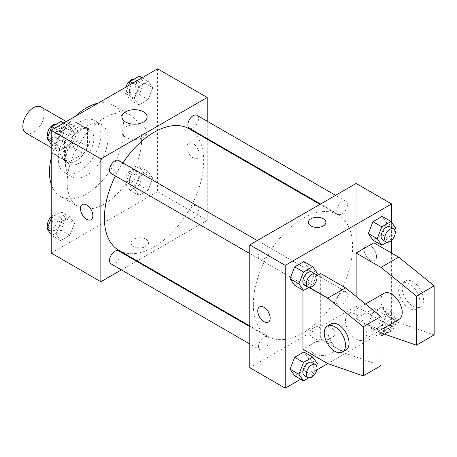 <?xml version="1.0" encoding="UTF-8"?>
<svg xmlns="http://www.w3.org/2000/svg" width="457" height="457" viewBox="0 0 457 457"><rect width="100%" height="100%" fill="white"/><g stroke="black" fill="none" stroke-linecap="round" stroke-linejoin="round"><path stroke-width="0.34" stroke-dasharray="2.29 1.71" d="M25.963 133.033A15.041 8.683 120 0 0 41.01 124.35A15.041 8.683 120 0 0 41.01 106.978M54.76 144.572A15.041 8.683 120 0 0 57.879 151.456A15.041 8.683 120 0 0 72.92 142.773A15.041 8.683 120 0 0 72.92 125.401A15.041 8.683 120 0 0 61.329 129.428A15.041 8.683 120 0 0 54.76 144.572M57.936 129.428L72.863 120.814A19.417 11.208 120 0 1 75.108 121.613A19.417 11.208 120 0 1 76.925 123.156L76.925 140.39A19.417 11.208 120 0 1 72.863 147.428L57.936 156.043A19.417 11.208 120 0 1 55.691 155.243A19.417 11.208 120 0 1 53.875 153.701L53.875 136.466A19.417 11.208 120 0 1 57.936 129.428L68.573 135.569L83.5 126.955L72.863 120.814M72.863 147.428L83.5 153.569L68.573 162.184L57.936 156.043M53.875 153.701L64.511 159.841L64.511 142.607L53.875 136.466M64.511 159.841A19.417 11.208 120 0 0 66.328 161.384A19.417 11.208 120 0 0 68.573 162.184M83.5 153.569A19.417 11.208 120 0 0 87.561 146.531L76.925 140.39M83.5 126.955A19.417 11.208 120 0 1 85.745 127.754A19.417 11.208 120 0 1 87.561 129.297L87.561 146.531M68.573 135.569A19.417 11.208 120 0 0 64.511 142.607M76.033 160.944A20.057 11.579 -60 0 1 66.008 161.938A20.057 11.579 -60 0 1 66.008 138.779A20.057 11.579 -60 0 1 86.065 127.2A20.057 11.579 -60 0 1 89.138 143.27A20.057 11.579 -60 0 1 76.033 160.944M79.581 162.995A20.057 11.579 120 0 0 92.685 145.32A20.057 11.579 120 0 0 89.612 129.245A20.057 11.579 120 0 0 74.154 134.621A20.057 11.579 120 0 0 65.397 154.803A20.057 11.579 120 0 0 69.55 163.989A20.057 11.579 120 0 0 79.581 162.995M87.561 129.297L76.925 123.156M79.581 171.181A30.088 17.372 -60 0 1 64.54 172.672A30.088 17.372 -60 0 1 64.54 137.934A30.088 17.372 -60 0 1 94.622 120.562A30.088 17.372 -60 0 1 99.238 144.669A30.088 17.372 -60 0 1 79.581 171.181M86.67 175.277A30.088 17.372 -60 0 1 71.629 176.768A30.088 17.372 -60 0 1 71.629 142.024A30.088 17.372 -60 0 1 101.717 124.652A30.088 17.372 -60 0 1 106.327 148.765A30.088 17.372 -60 0 1 86.67 175.277M98.021 103.213A52.652 30.396 -60 0 1 112.999 105.116A52.652 30.396 -60 0 1 121.071 147.303A52.652 30.396 -60 0 1 86.67 193.699A52.652 30.396 -60 0 1 60.347 196.31A52.652 30.396 -60 0 1 51.218 184.291M51.218 158.076A52.652 30.396 -60 0 1 75.319 116.324M104.402 203.936A52.652 30.396 120 0 0 138.797 157.539A52.652 30.396 120 0 0 130.725 115.347A52.652 30.396 120 0 0 90.155 129.457A52.652 30.396 120 0 0 67.173 182.44A52.652 30.396 120 0 0 78.078 206.541A52.652 30.396 120 0 0 104.402 203.936M152.758 178.23L148.154 190.101L138.939 195.419L134.335 188.867L138.939 176.996L148.154 171.678L152.758 178.23L148.154 190.101L138.939 195.419L134.335 188.867L138.939 176.996L148.154 171.678L152.758 178.23L143.892 173.112L139.288 184.982L130.074 190.301L125.469 183.748L130.074 171.878L139.288 166.559L143.892 173.112M152.758 87.83L148.154 99.7L138.939 105.019L134.335 98.466L138.939 86.596L148.154 81.277L152.758 87.83L148.154 99.7L138.939 105.019L134.335 98.466L138.939 86.596L148.154 81.277L152.758 87.83L143.892 82.711L139.288 94.582L130.074 99.9L125.469 93.348L128.457 85.642M157.585 68.824L157.585 191.654L51.218 253.064M74.468 223.427L69.864 235.298L60.65 240.616L56.045 234.064L60.65 222.193L69.864 216.875L74.468 223.427L69.864 235.298L60.65 240.616L56.045 234.064L60.65 222.193L69.864 216.875L74.468 223.427L65.602 218.309L60.998 230.179L51.784 235.498L51.218 234.687M74.468 133.027L69.864 144.898L60.65 150.216L56.045 143.664L60.65 131.793L69.864 126.475L74.468 133.027L69.864 144.898L60.65 150.216L56.045 143.664L60.65 131.793L69.864 126.475L74.468 133.027L65.602 127.909L60.998 139.779L51.784 145.097L51.218 144.286M207.227 139.248L207.227 220.314L157.585 191.654M207.227 220.314L137.026 260.844M136.46 261.17L121.413 269.853M133.655 246.414A8.774 5.067 0 0 0 143.218 247.511A8.774 5.067 0 0 0 148.634 242.833A8.774 5.067 0 0 0 139.859 237.766A8.774 5.067 0 0 0 131.085 242.833A8.774 5.067 0 0 0 133.655 246.414A8.774 5.067 0 0 0 143.218 247.505A8.774 5.067 0 0 0 148.634 242.827A8.774 5.067 0 0 0 139.859 237.76A8.774 5.067 0 0 0 131.085 242.827A8.774 5.067 0 0 0 133.655 246.409M118.94 250.402A70.201 40.53 120 0 0 189.141 209.872A70.201 40.53 120 0 0 189.141 128.811M122.904 162.943A70.201 40.53 120 0 0 115.381 175.968M207.227 121.225L207.227 138.597M189.427 128.32A7.523 4.341 120 0 0 196.944 123.978A7.523 4.341 120 0 0 196.944 115.29M187.867 215.276A7.523 4.341 120 0 0 189.427 218.72A7.523 4.341 120 0 0 196.944 214.379A7.523 4.341 120 0 0 196.944 205.69A7.523 4.341 120 0 0 191.152 207.707A7.523 4.341 120 0 0 187.867 215.276M111.137 263.918A7.523 4.341 120 0 0 118.654 259.576A7.523 4.341 120 0 0 118.654 250.893M118.654 160.493A7.523 4.341 -60 0 1 120.214 163.932A7.523 4.341 -60 0 1 116.929 171.506A7.523 4.341 -60 0 1 111.137 173.517M186.839 147.131A8.774 5.067 -120 0 0 190.666 155.957A8.774 5.067 -120 0 0 197.43 158.311A8.774 5.067 -120 0 0 197.43 148.177A8.774 5.067 -120 0 0 188.655 143.11A8.774 5.067 -120 0 0 186.839 147.131A8.774 5.067 -120 0 0 190.666 155.963A8.774 5.067 -120 0 0 197.43 158.311A8.774 5.067 -120 0 0 197.43 148.177A8.774 5.067 -120 0 0 188.655 143.115A8.774 5.067 -120 0 0 186.833 147.131M82.289 204.525L82.289 204.525A8.774 5.067 60 0 1 89.052 206.872A8.774 5.067 60 0 1 92.88 215.704A8.774 5.067 60 0 1 91.063 219.72L91.057 219.726M125.646 137.3A12.579 7.261 180 0 1 121.962 132.164A12.579 7.261 180 0 1 134.541 124.904A12.579 7.261 180 0 1 147.114 132.164A12.579 7.261 180 0 1 139.351 138.871A12.579 7.261 180 0 1 125.646 137.3M253.321 304.242A70.201 40.53 120 0 0 267.859 336.381A70.201 40.53 120 0 0 338.06 295.85A70.201 40.53 120 0 0 338.06 214.784A70.201 40.53 120 0 0 283.963 233.596A70.201 40.53 120 0 0 253.321 304.242M269.133 249.91A7.523 4.341 -60 0 1 265.848 257.48A7.523 4.341 -60 0 1 260.056 259.496A7.523 4.341 -60 0 1 260.056 250.813A7.523 4.341 -60 0 1 267.574 246.466A7.523 4.341 -60 0 1 269.133 249.91M336.786 301.254A7.523 4.341 120 0 0 338.346 304.699A7.523 4.341 120 0 0 345.863 300.358A7.523 4.341 120 0 0 345.863 291.669A7.523 4.341 120 0 0 340.071 293.685A7.523 4.341 120 0 0 336.786 301.254M258.496 346.452A7.523 4.341 120 0 0 260.056 349.896A7.523 4.341 120 0 0 267.574 345.555A7.523 4.341 120 0 0 267.574 336.872A7.523 4.341 120 0 0 261.781 338.883A7.523 4.341 120 0 0 258.496 346.452M336.786 210.854A7.523 4.341 120 0 0 338.346 214.299A7.523 4.341 120 0 0 345.863 209.952A7.523 4.341 120 0 0 345.863 201.269A7.523 4.341 120 0 0 340.071 203.285A7.523 4.341 120 0 0 336.786 210.854M356.146 183.463L356.146 306.293L249.773 367.702M313.571 353.392A12.579 7.261 0 0 0 327.275 354.963A12.579 7.261 0 0 0 335.038 348.257A12.579 7.261 0 0 0 322.459 340.996A12.579 7.261 0 0 0 309.886 348.257A12.579 7.261 0 0 0 313.571 353.392M391.603 253.064L391.603 326.761L356.146 306.293M391.603 326.761L327.778 363.606L345.509 353.375L320.688 339.043L320.688 273.537M316.747 369.981L300.729 379.224M313.571 338.157A12.579 7.261 180 0 1 309.886 333.027A12.579 7.261 180 0 1 322.459 325.767A12.579 7.261 180 0 1 335.038 333.027A12.579 7.261 180 0 1 327.275 339.734A12.579 7.261 180 0 1 313.571 338.157M370.33 245.9A8.774 5.067 -120 0 0 365.943 245.466A8.774 5.067 -120 0 0 365.943 255.6A8.774 5.067 -120 0 0 374.717 260.667A8.774 5.067 -120 0 0 376.06 253.635A8.774 5.067 -120 0 0 370.33 245.9M391.603 222.313L391.603 240.325M370.324 245.9A8.774 5.067 60 0 1 376.06 253.635A8.774 5.067 60 0 1 374.711 260.667A8.774 5.067 60 0 1 365.937 255.6A8.774 5.067 60 0 1 365.937 245.466A8.774 5.067 60 0 1 370.324 245.9M308.366 222.359L308.366 222.359A8.774 5.067 0 0 0 313.782 227.043A8.774 5.067 0 0 0 323.345 225.941A8.774 5.067 0 0 0 325.915 222.359L325.915 222.359M268.345 322.076L268.345 322.076A8.774 5.067 -120 0 0 268.345 311.942A8.774 5.067 -120 0 0 259.57 306.876L259.57 306.876M368.348 323.973L372.952 312.102L382.166 306.784L386.771 313.336L382.166 325.207L372.952 330.525L368.348 323.973L372.952 312.102L382.166 306.784L386.771 313.336L382.166 325.207L372.952 330.525L368.348 323.973L377.214 329.091L381.818 317.221L391.032 311.903L395.636 318.455L391.032 330.325L384.468 334.113M386.771 222.936L382.166 216.384L386.771 222.936L382.166 234.807L372.952 240.125L382.166 234.807L386.771 222.936L395.636 228.054M308.486 268.133L303.876 261.581L308.486 268.133L303.876 280.004L294.668 285.322L303.876 280.004L308.486 268.133L317.347 273.252M308.486 358.534L303.876 351.981L308.486 358.534L303.876 370.404L294.668 375.723L303.876 370.404L308.486 358.534L317.347 363.652M434.15 334.947L398.693 322.665L373.872 308.338L356.146 318.575L356.146 296.462M373.872 308.338L373.872 242.827M320.688 339.043L302.957 349.279M302.957 290.115L302.957 283.768L309.389 287.482M316.747 275.811L302.957 283.768M384.08 293.263A15.041 8.683 -120 0 0 380.967 300.146A15.041 8.683 -120 0 0 387.53 315.284A15.041 8.683 -120 0 0 399.121 319.317M356.146 318.575L380.967 332.902L398.693 322.665M345.509 320.62A15.041 8.683 60 0 1 348.622 313.731A15.041 8.683 60 0 1 360.213 317.764A15.041 8.683 60 0 1 366.782 332.902A15.041 8.683 60 0 1 363.663 339.785A15.041 8.683 60 0 1 352.073 335.758A15.041 8.683 60 0 1 345.509 320.62M380.967 365.657L345.509 353.375M345.938 350.022A15.041 8.683 60 0 1 338.414 349.279A15.041 8.683 60 0 1 328.589 336.021A15.041 8.683 60 0 1 330.897 323.967M419.966 302.197A15.041 8.683 60 0 1 416.853 309.081A15.041 8.683 60 0 1 409.329 308.338A15.041 8.683 60 0 1 399.504 295.079A15.041 8.683 60 0 1 401.812 283.026A15.041 8.683 60 0 1 413.402 287.059A15.041 8.683 60 0 1 419.966 302.197M412.877 306.287A15.041 8.683 -120 0 0 420.4 307.035A15.041 8.683 -120 0 0 420.4 289.664A15.041 8.683 -120 0 0 405.353 280.981A15.041 8.683 -120 0 0 403.051 293.034A15.041 8.683 -120 0 0 412.877 306.287M60.998 121.356L65.602 127.909M51.075 136.3A7.523 4.341 120 0 0 52.629 139.739A7.523 4.341 120 0 0 60.153 135.398A7.523 4.341 120 0 0 60.153 126.715A7.523 4.341 120 0 0 54.354 128.731A7.523 4.341 120 0 0 51.075 136.3M69.864 144.898L60.998 139.779M60.65 150.216L51.784 145.097M56.045 143.664L51.218 140.876M60.65 131.793L54.589 128.291M69.864 126.475L63.797 122.973M47.985 136.477A7.523 4.341 120 0 0 49.088 137.694A7.523 4.341 120 0 0 56.605 133.353A7.523 4.341 120 0 0 56.605 124.67A7.523 4.341 120 0 0 55.788 124.367M139.288 76.159L143.892 82.711M129.365 91.097A7.523 4.341 120 0 0 130.919 94.542A7.523 4.341 120 0 0 138.442 90.2A7.523 4.341 120 0 0 138.442 81.512A7.523 4.341 120 0 0 132.644 83.528A7.523 4.341 120 0 0 129.365 91.097M148.154 99.7L139.288 94.582M138.939 105.019L130.074 99.9M134.335 98.466L125.469 93.348M138.939 86.596L132.878 83.094M148.154 81.277L142.087 77.776M126.075 87.019A7.523 4.341 120 0 0 125.818 89.052A7.523 4.341 120 0 0 127.377 92.497A7.523 4.341 120 0 0 134.895 88.155A7.523 4.341 120 0 0 134.895 79.467A7.523 4.341 120 0 0 134.072 79.164M51.218 218.549L51.784 217.075L60.998 211.757L65.602 218.309M51.075 226.701A7.523 4.341 120 0 0 52.629 230.145A7.523 4.341 120 0 0 60.153 225.798A7.523 4.341 120 0 0 60.153 217.115A7.523 4.341 120 0 0 54.354 219.132A7.523 4.341 120 0 0 51.075 226.701M69.864 235.298L60.998 230.179M60.65 240.616L51.784 235.498M56.045 234.064L51.218 231.276M60.65 222.193L51.784 217.075M69.864 216.875L60.998 211.757M47.985 226.878A7.523 4.341 120 0 0 49.088 228.094A7.523 4.341 120 0 0 56.605 223.753A7.523 4.341 120 0 0 56.605 215.07A7.523 4.341 120 0 0 51.218 216.675M129.365 181.498A7.523 4.341 120 0 0 130.919 184.942A7.523 4.341 120 0 0 138.442 180.601A7.523 4.341 120 0 0 138.442 171.918A7.523 4.341 120 0 0 132.644 173.928A7.523 4.341 120 0 0 129.365 181.498M148.154 190.101L139.288 184.982M138.939 195.419L130.074 190.301M134.335 188.867L125.469 183.748M138.939 176.996L130.074 171.878M148.154 171.678L139.288 166.559M125.818 179.452A7.523 4.341 120 0 0 127.377 182.897A7.523 4.341 120 0 0 134.895 178.556A7.523 4.341 120 0 0 134.895 169.867A7.523 4.341 120 0 0 129.103 171.883A7.523 4.341 120 0 0 125.818 179.452M316.547 275.325L312.742 285.122L308.743 287.436M304.373 285.082A7.523 4.341 120 0 0 311.897 280.741A7.523 4.341 120 0 0 311.897 272.058M312.742 285.122L303.876 280.004M394.831 230.122L391.032 239.925L387.033 242.233M382.663 239.885A7.523 4.341 120 0 0 390.187 235.544A7.523 4.341 120 0 0 390.187 226.855M391.032 239.925L382.166 234.807M316.547 365.726L312.742 375.523L308.743 377.836M304.373 375.488A7.523 4.341 120 0 0 311.897 371.141A7.523 4.341 120 0 0 311.897 362.458M312.742 375.523L303.876 370.404M380.967 334.427L377.214 329.091M381.104 326.841A7.523 4.341 120 0 0 382.663 330.285A7.523 4.341 120 0 0 390.187 325.944A7.523 4.341 120 0 0 390.187 317.261A7.523 4.341 120 0 0 384.388 319.272A7.523 4.341 120 0 0 381.104 326.841M395.636 318.455L386.771 313.336M391.032 330.325L382.166 325.207M380.967 335.152L372.952 330.525M381.818 317.221L372.952 312.102M391.032 311.903L382.166 306.784M384.651 328.891A7.523 4.341 120 0 0 386.211 332.33A7.523 4.341 120 0 0 393.734 327.989A7.523 4.341 120 0 0 393.734 319.306A7.523 4.341 120 0 0 387.936 321.322A7.523 4.341 120 0 0 384.651 328.891M51.218 147.611L57.879 151.456M66.259 121.556L72.92 125.401M89.612 129.245L86.065 127.2M69.55 163.989L66.008 161.938M85.745 127.754L75.108 121.613M66.328 161.384L55.691 155.243M101.717 124.652L94.622 120.562M71.629 176.768L64.54 172.672M130.725 115.347L112.999 105.116M78.078 206.541L60.347 196.31M147.114 132.164L147.114 116.935M121.962 132.164L121.962 116.935M338.06 214.784L319.974 204.348M267.859 336.381L249.773 325.938M249.773 253.561L260.056 259.496M257.297 240.531L267.574 246.466M345.863 291.669L196.944 205.69M338.346 304.699L189.427 218.72M267.574 336.872L249.773 326.589M260.056 349.896L249.773 343.961M345.863 201.269L335.587 195.333M338.346 214.299L320.54 204.016M335.038 348.257L335.038 333.027M309.886 348.257L309.886 333.027M365.474 304.002L348.622 313.731M380.967 329.8L363.663 339.785M405.353 280.981L401.812 283.026M420.4 307.035L416.853 309.081M60.153 126.715L56.605 124.67M52.629 139.739L49.088 137.694M138.442 81.512L134.895 79.467M130.919 94.542L127.377 92.497M60.153 217.115L56.605 215.07M52.629 230.145L49.088 228.094M138.442 171.918L134.895 169.867M130.919 184.942L127.377 182.897M393.734 319.306L390.187 317.261M386.211 332.33L382.663 330.285"/><path stroke-width="0.69" d="M66.259 121.556L41.01 106.978A15.041 8.683 120 0 0 29.414 111.005A15.041 8.683 120 0 0 22.85 126.143A15.041 8.683 120 0 0 25.963 133.033L51.218 147.611M51.218 184.291A52.652 30.396 -60 0 1 51.218 158.076M75.319 116.324A52.652 30.396 -60 0 1 98.021 103.213M121.413 269.853L100.854 281.723L51.218 253.064L51.218 130.239L157.585 68.824L207.227 97.484L207.227 121.225M137.026 260.844L136.46 261.17M115.381 175.968A70.201 40.53 120 0 0 104.402 218.263A70.201 40.53 120 0 0 118.94 250.402L249.773 325.938M319.974 204.348L189.141 128.811A70.201 40.53 120 0 0 122.904 162.943M207.227 138.597L207.227 139.248M100.854 281.723L100.854 158.899L207.227 97.484M335.587 195.333L196.944 115.29A7.523 4.341 120 0 0 191.152 117.306A7.523 4.341 120 0 0 187.867 124.875A7.523 4.341 120 0 0 189.427 128.32L320.54 204.016M249.773 326.589L118.654 250.893A7.523 4.341 120 0 0 112.862 252.91A7.523 4.341 120 0 0 109.577 260.479A7.523 4.341 120 0 0 111.137 263.918L249.773 343.961M249.773 253.561L111.137 173.517A7.523 4.341 -60 0 1 111.137 164.834A7.523 4.341 -60 0 1 118.654 160.493L257.297 240.531M100.854 158.899L51.218 130.239M125.646 122.065A12.579 7.261 180 0 1 121.962 116.935A12.579 7.261 180 0 1 134.541 109.674A12.579 7.261 180 0 1 147.114 116.935A12.579 7.261 180 0 1 139.351 123.641A12.579 7.261 180 0 1 125.646 122.065M92.88 215.704A8.774 5.067 60 0 1 91.057 219.726A8.774 5.067 60 0 1 82.283 214.659A8.774 5.067 60 0 1 82.283 204.525A8.774 5.067 60 0 1 89.046 206.872A8.774 5.067 60 0 1 92.88 215.704M91.063 219.72A8.774 5.067 60 0 1 82.289 214.653A8.774 5.067 60 0 1 82.289 204.525M300.729 379.224L285.231 388.176L249.773 367.702L249.773 244.878L356.146 183.463L391.603 203.936L391.603 222.313M309.389 287.482L327.778 298.101L363.235 326.761L363.235 375.888L327.778 363.606L316.747 369.981M391.603 240.325L391.603 253.064M323.345 225.941A8.774 5.067 180 0 1 313.782 227.038A8.774 5.067 180 0 1 308.366 222.359A8.774 5.067 180 0 1 317.141 217.292A8.774 5.067 180 0 1 325.915 222.359A8.774 5.067 180 0 1 323.345 225.941M285.231 388.176L285.231 265.346L249.773 244.878M285.231 265.346L391.603 203.936M325.915 222.359A8.774 5.067 0 0 0 317.141 217.292A8.774 5.067 0 0 0 308.366 222.359M259.57 306.876A8.774 5.067 -120 0 0 258.228 313.908A8.774 5.067 -120 0 0 263.957 321.642A8.774 5.067 60 0 1 258.222 313.908A8.774 5.067 60 0 1 259.57 306.876A8.774 5.067 60 0 1 268.345 311.942A8.774 5.067 60 0 1 268.345 322.076A8.774 5.067 60 0 1 263.957 321.642A8.774 5.067 -120 0 0 268.345 322.076M368.348 233.573L372.952 221.702L382.166 216.384L372.952 221.702L368.348 233.573L372.952 240.125L368.348 233.573L377.214 238.691L381.818 226.821L391.032 221.502L395.636 228.054L394.831 230.122M290.058 278.77L294.668 266.899L303.876 261.581L294.668 266.899L290.058 278.77L294.668 285.322L290.058 278.77L298.924 283.888L303.528 272.018L312.742 266.699L317.347 273.252L316.547 275.325M290.058 369.17L294.668 357.3L303.876 351.981L294.668 357.3L290.058 369.17L294.668 375.723L290.058 369.17L298.924 374.289L303.528 362.418L312.742 357.1L317.347 363.652L316.547 365.726M356.146 296.462L356.146 253.064L373.872 242.827L398.693 257.16L434.15 285.819L434.15 334.947L416.424 345.184L416.424 296.056L380.967 267.396L356.146 253.064M327.778 363.606L302.957 349.279L302.957 290.115M363.235 375.888L380.967 365.657L380.967 316.524L345.509 287.864L320.688 273.537L316.747 275.811M380.967 329.8L399.121 319.317A15.041 8.683 -120 0 0 399.121 301.946A15.041 8.683 -120 0 0 384.08 293.263L365.474 304.002M380.967 332.902L416.424 345.184M327.349 326.012L330.897 323.967A15.041 8.683 60 0 1 345.938 332.65A15.041 8.683 60 0 1 345.938 350.022L342.39 352.073A15.041 8.683 60 0 1 334.872 351.324A15.041 8.683 60 0 1 325.041 338.071A15.041 8.683 60 0 1 327.349 326.012A15.041 8.683 60 0 1 342.39 334.701A15.041 8.683 60 0 1 342.39 352.073M434.15 285.819L416.424 296.056M380.967 316.524L363.235 326.761M398.693 257.16L380.967 267.396M345.509 287.864L327.778 298.101M51.218 144.286L47.18 138.545L51.784 126.675L60.998 121.356L63.797 122.973M51.218 140.876L47.18 138.545M54.589 128.291L51.784 126.675M55.788 124.367A7.523 4.341 120 0 0 50.333 127.223A7.523 4.341 120 0 0 47.528 134.249A7.523 4.341 120 0 0 47.985 136.477M128.457 85.642L130.074 81.477L139.288 76.159L142.087 77.776M132.878 83.094L130.074 81.477M134.072 79.164A7.523 4.341 120 0 0 126.075 87.019M51.218 234.687L47.18 228.946L51.218 218.549M51.218 231.276L47.18 228.946M51.218 216.675A7.523 4.341 120 0 0 47.528 224.65A7.523 4.341 120 0 0 47.985 226.878M308.743 287.436L303.528 290.441L298.924 283.888M315.444 274.103L311.897 272.058A7.523 4.341 120 0 0 306.099 274.074A7.523 4.341 120 0 0 302.82 281.643A7.523 4.341 120 0 0 304.373 285.082L307.921 287.133A7.523 4.341 120 0 0 315.444 282.792A7.523 4.341 120 0 0 315.444 274.103A7.523 4.341 120 0 0 309.646 276.119A7.523 4.341 120 0 0 306.361 283.688A7.523 4.341 120 0 0 307.921 287.133M303.528 290.441L294.668 285.322M303.528 272.018L294.668 266.899M312.742 266.699L303.876 261.581M387.033 242.233L381.818 245.243L377.214 238.691M393.734 228.906L390.187 226.855A7.523 4.341 120 0 0 384.388 228.871A7.523 4.341 120 0 0 381.104 236.44A7.523 4.341 120 0 0 382.663 239.885L386.211 241.93A7.523 4.341 120 0 0 393.734 237.589A7.523 4.341 120 0 0 393.734 228.906A7.523 4.341 120 0 0 387.936 230.922A7.523 4.341 120 0 0 384.651 238.491A7.523 4.341 120 0 0 386.211 241.93M381.818 245.243L372.952 240.125M381.818 226.821L372.952 221.702M391.032 221.502L382.166 216.384M308.743 377.836L303.528 380.841L298.924 374.289M315.444 364.503L311.897 362.458A7.523 4.341 120 0 0 306.099 364.475A7.523 4.341 120 0 0 302.82 372.044A7.523 4.341 120 0 0 304.373 375.488L307.921 377.533A7.523 4.341 120 0 0 315.444 373.192A7.523 4.341 120 0 0 315.444 364.503A7.523 4.341 120 0 0 309.646 366.52A7.523 4.341 120 0 0 306.361 374.089A7.523 4.341 120 0 0 307.921 377.533M303.528 380.841L294.668 375.723M303.528 362.418L294.668 357.3M312.742 357.1L303.876 351.981M384.468 334.113L381.818 335.644L380.967 334.427M381.818 335.644L380.967 335.152"/></g></svg>
